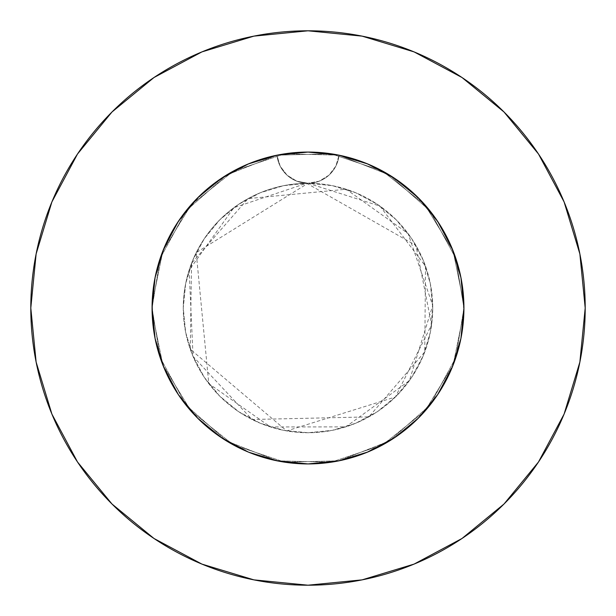 <?xml version="1.0" encoding="UTF-8"?>
<svg xmlns="http://www.w3.org/2000/svg" width="616" height="616" viewBox="0 0 616 616"><rect width="100%" height="100%" fill="white"/><g stroke="black" fill="none" stroke-linecap="round" stroke-linejoin="round"><path stroke-width="0.46" stroke-dasharray="3.08 2.31" d="M338.423 155.07L367.667 163.941L394.625 178.355L367.667 163.941L381.52 170.493L394.617 178.347L406.937 187.48L418.287 197.775L428.528 209.078L437.645 221.375L445.53 234.527L452.067 248.356L457.211 262.724L460.93 277.6L463.178 292.762L463.925 308A155.925 155.925 0 0 0 308 152.075A155.925 155.925 0 0 0 152.075 308L154.362 281.397L157.203 268.337L161.138 255.617L172.226 231.331L177.801 222.199L187.272 209.325L205.867 190.182L227.435 174.497L251.382 162.716L276.969 155.194A155.925 155.925 0 0 1 339.031 155.194L321.976 152.706L304.697 152.114L287.503 153.43L270.586 156.633L254.061 161.7L238.215 168.561L223.277 177.1L209.309 187.279L196.566 198.937L185.231 211.873L175.352 226.049L167.098 241.226L160.599 257.157L155.879 273.766L153.022 290.814L152.075 308L152.822 292.715L155.078 277.546L158.797 262.709L163.941 248.34L170.493 234.488L178.378 221.337L187.472 209.078L197.744 197.751L209.109 187.449L221.406 178.332L234.488 170.493L248.34 163.941L277.593 155.07L308.023 152.075L323.323 152.83L338.415 155.07L353.268 158.789L366.82 163.594L353.268 158.789L338.415 155.07L307.977 152.075L292.677 152.83L277.585 155.07L262.732 158.789L249.18 163.594L262.732 158.789L277.585 155.07L308.023 152.075L323.323 152.83L338.415 155.07L307.977 152.075L292.677 152.83L277.585 155.07L308 152.075L338.423 155.07L367.706 163.956L381.52 170.493L394.617 178.347L406.937 187.48L418.287 197.775L428.528 209.078L437.645 221.375L445.53 234.527L452.067 248.356L457.211 262.724L460.93 277.6L463.178 292.762L463.925 308A155.925 155.925 0 0 0 308 152.075A155.925 155.925 0 0 0 152.075 308A155.925 155.925 0 0 1 276.969 155.194L294.025 152.706L311.303 152.114L328.497 153.43L345.414 156.633L361.939 161.7L377.785 168.561L392.723 177.1L406.691 187.279L419.434 198.937L430.769 211.873L440.648 226.049L448.902 241.226L455.401 257.157L460.121 273.766L462.978 290.814L463.925 308L461.638 281.397L458.797 268.337L454.862 255.617L443.774 231.331L438.199 222.199L428.728 209.325L410.133 190.182L388.565 174.497L364.618 162.716L339.031 155.194A155.925 155.925 0 0 1 463.925 308L463.178 292.715L460.922 277.546L454.808 255.471L445.507 234.488L437.622 221.337L428.528 209.078L418.256 197.751L406.891 187.449L394.594 178.332L381.512 170.493L367.66 163.941L338.407 155.07L308 152.075L277.577 155.07L248.333 163.941L234.48 170.493L221.383 178.347L209.063 187.48L197.713 197.775L187.472 209.078L178.355 221.375L170.47 234.527L163.933 248.356L158.789 262.724L155.07 277.6L152.822 292.762L152.075 308L152.822 292.715L155.078 277.546L161.192 255.471L170.493 234.488L178.378 221.337L187.472 209.078L178.355 221.375L170.47 234.527L163.933 248.356L158.789 262.724L155.07 277.6L152.26 300.377L152.822 323.285L155.078 338.454L158.797 353.291L163.941 367.66L170.493 381.512L178.378 394.663L187.472 406.922L197.744 418.249L209.109 428.551L221.406 437.668L234.488 445.507L248.34 452.059L277.593 460.93L308.023 463.925L323.323 463.17L338.415 460.93L353.268 457.211L367.706 452.044L381.52 445.507L394.617 437.653L406.937 428.52L418.287 418.226L428.528 406.922L437.645 394.625L445.53 381.473L452.067 367.644L457.211 353.276L460.93 338.4L463.74 315.623L463.178 292.715L460.922 277.546L457.203 262.709L452.059 248.34L445.507 234.488L437.622 221.337L428.528 209.078L418.256 197.751L406.891 187.449L394.594 178.332L381.512 170.493L367.66 163.941L338.407 155.07L366.266 163.371M249.734 163.371L276.969 155.194A31.185 31.185 0 0 0 308 183.26A124.74 124.74 0 0 0 183.26 308A124.74 124.74 0 0 1 308 183.26A124.74 124.74 0 0 1 432.74 308A124.74 124.74 0 0 0 308 183.26L283.668 185.655L260.268 192.754L238.7 204.281L219.797 219.797L204.281 238.7L192.754 260.268L185.655 283.668L183.26 308L185.655 332.332L192.754 355.732L204.281 377.3L219.797 396.203L238.7 411.719L260.268 423.246L283.668 430.345L308 432.74L332.332 430.345L355.732 423.246L377.3 411.719L396.203 396.203L411.719 377.3L423.246 355.732L430.345 332.332L432.74 308L430.345 283.668L423.246 260.268L411.719 238.7L396.203 219.797L377.3 204.281L355.732 192.754L332.332 185.655L308 183.26L319.211 181.173L328.921 175.206L335.835 166.135L339.031 155.194L335.835 166.135L328.921 175.206L319.211 181.173L308 183.26L332.332 185.655L355.732 192.754L377.3 204.281L396.203 219.797L411.719 238.7L423.246 260.268L430.345 283.668L432.74 308L430.345 332.332L423.246 355.732L411.719 377.3L396.203 396.203L377.3 411.719L355.732 423.246L332.332 430.345L308 432.74L283.668 430.345L260.268 423.246L238.7 411.719L219.797 396.203L204.281 377.3L192.754 355.732L185.655 332.332L183.26 308L185.655 283.668L192.754 260.268L204.281 238.7L219.797 219.797L238.7 204.281L260.268 192.754L283.668 185.655L308 183.26L296.789 181.173L308 183.26A31.185 31.185 0 0 0 339.031 155.194L389.42 175.021L429.991 210.888L455.848 258.466L463.925 308A155.925 155.925 0 0 1 308 463.925A155.925 155.925 0 0 1 152.075 308L152.822 323.285L155.078 338.454L158.797 353.291L163.941 367.66L170.493 381.512L178.378 394.663L187.472 406.922L197.744 418.249L209.109 428.551L221.406 437.668L234.488 445.507L248.34 452.059L277.593 460.93L308.023 463.925L323.323 463.17L338.415 460.93L353.268 457.211L367.706 452.044L381.52 445.507L394.617 437.653L406.937 428.52L418.287 418.226L428.528 406.922L437.645 394.625L445.53 381.473L452.067 367.644L457.211 353.276L460.93 338.4L463.178 323.238L463.925 308L463.178 323.285L460.922 338.454L457.203 353.291L452.059 367.66L445.507 381.512L437.622 394.663L428.528 406.922L418.256 418.249L406.891 428.551L388.157 441.749L367.66 452.059L381.52 445.507L394.617 437.653L406.937 428.52L418.287 418.226L428.528 406.922L437.645 394.625L445.53 381.473L452.067 367.644L457.211 353.276L460.93 338.4L463.178 323.238L463.925 308L463.178 323.285L460.922 338.454L457.203 353.291L452.059 367.66L445.507 381.512L437.622 394.663L428.528 406.922L418.256 418.249L406.891 428.551L394.594 437.668L381.512 445.507L367.706 452.044L353.268 457.211L338.415 460.93L307.977 463.925L292.677 463.17L277.585 460.93L262.732 457.211L248.294 452.044L234.48 445.507L221.383 437.653L209.063 428.52L197.713 418.226L187.472 406.922L178.355 394.625L170.47 381.473L163.933 367.644L158.789 353.276L155.07 338.4L152.822 323.238L152.075 308L152.822 323.285L155.078 338.454L158.797 353.291L163.941 367.66L170.493 381.512L178.378 394.663L187.472 406.922L197.744 418.249L209.109 428.551L227.843 441.749L248.34 452.059L234.48 445.507L221.383 437.653L209.063 428.52L197.713 418.226L187.472 406.922L178.355 394.625L170.47 381.473L163.933 367.644L158.789 353.276L155.07 338.4L152.822 323.238L152.075 308A155.925 155.925 0 0 0 308 463.925A155.925 155.925 0 0 0 463.925 308L463.178 323.285L460.922 338.454L454.808 360.529L445.507 381.512L437.622 394.663L428.528 406.922L418.256 418.249L406.891 428.551L388.157 441.749L367.66 452.059L338.407 460.93L307.977 463.925L292.677 463.17L277.585 460.93L308.023 463.925L323.323 463.17L338.415 460.93L307.977 463.925L285.1 462.231L262.732 457.211L248.294 452.044L234.48 445.507L221.383 437.653L209.063 428.52L197.713 418.226L187.472 406.922L178.355 394.625L170.47 381.473L163.933 367.644L158.789 353.276L155.07 338.4L152.26 315.623L152.075 308L154.731 279.348M538.43 462.077L564.102 414.083L579.872 362.077L585.2 308A277.2 277.2 0 0 0 308 30.8A277.2 277.2 0 0 0 30.8 308A277.2 277.2 0 0 0 308 585.2A277.2 277.2 0 0 0 585.2 308L579.872 253.923L564.102 201.917L538.484 153.992M197.713 197.775L187.472 209.078L197.744 197.751L209.109 187.449L227.843 174.251L248.34 163.941L234.48 170.493L221.383 178.347L209.063 187.48L197.713 197.775M248.34 163.941L277.593 155.07L248.333 163.941L221.375 178.355L248.333 163.941M461.268 279.348L463.925 308L460.93 338.423L452.059 367.667L437.645 394.625L418.256 418.256L394.625 437.645L367.706 452.044M437.622 394.671L452.059 367.667L437.645 394.625L418.256 418.256L394.625 437.645L367.667 452.059L338.407 460.93L308 463.925L277.577 460.93L248.333 452.059L277.593 460.93L262.732 457.211L248.294 452.044M248.333 452.059L221.375 437.645L248.333 452.059L277.577 460.93L308 463.925L338.423 460.93L367.667 452.059L338.423 460.93L367.667 452.059L338.407 460.93L308 463.925L277.577 460.93L248.333 452.059L221.375 437.645L197.744 418.256L178.355 394.625L163.941 367.667L155.07 338.423L152.075 308L155.07 277.577L163.941 248.333L178.355 221.375L197.744 197.744L221.375 178.355M374.397 166.913L391.892 176.569M400.908 182.775L414.722 194.317M422.853 202.541L433.995 216.139M440.455 225.733L448.995 241.418M453.376 251.613L459.267 270.155M156.734 270.155L162.624 251.613M167.005 241.418L175.545 225.733M182.028 216.108L193.147 202.541M201.278 194.317L215.092 182.775M224.109 176.569L241.603 166.913M394.671 178.378L418.256 197.744L437.645 221.375L452.059 248.333L460.93 277.577L463.925 308L463.871 303.981L453.099 250.905L424.817 204.728L382.451 171.002L331.108 153.8L276.969 155.194L280.165 166.135L287.079 175.206L296.789 181.173L287.079 175.206L280.165 166.135L276.969 155.194L277.577 155.07M178.378 221.329L163.941 248.333L155.07 277.577L152.075 308L155.07 338.423L152.075 308A155.925 155.925 0 0 0 308 463.925A155.925 155.925 0 0 0 463.925 308L460.93 338.423L463.925 308L460.93 277.577L452.059 248.333L437.645 221.375M221.329 437.622L197.744 418.256L178.355 394.625L163.941 367.667L178.355 394.625M462.077 77.57L414.083 51.898L362.077 36.128L308 30.8L253.923 36.128L201.917 51.898L153.992 77.516M77.57 153.923L51.898 201.917L36.128 253.923L30.8 308L36.128 362.077L51.898 414.083L77.516 462.008M153.923 538.43L201.917 564.102L253.923 579.872L308 585.2L362.077 579.872L414.083 564.102L462.008 538.484M155.07 338.423L163.941 367.667M367.667 452.059L394.625 437.645M452.059 367.667L460.93 338.423M183.26 308A124.74 124.74 0 0 0 308 432.74A124.74 124.74 0 0 0 432.74 308A124.74 124.74 0 0 1 308 432.74A124.74 124.74 0 0 1 183.26 308M276.969 155.194L226.58 175.021L186.009 210.888L160.152 258.466L152.075 308L152.129 312.019L162.901 365.096L191.183 411.272L233.549 444.998L284.892 462.2L339.031 460.807L389.42 440.979L429.991 405.112L455.848 357.534L463.925 308L463.871 303.981L453.099 250.905L424.817 204.728L382.451 171.002L331.108 153.8L276.969 155.194L226.58 175.021L186.009 210.888L160.152 258.466L152.075 308L152.129 312.019L162.901 365.096L191.183 411.272L233.549 444.998L284.892 462.2L339.031 460.807L389.42 440.979L429.991 405.112L455.848 357.534L463.925 308L463.871 303.981L453.099 250.905L424.817 204.728L382.451 171.002L331.108 153.8L276.969 155.194L226.58 175.021L186.009 210.888L160.152 258.466L152.075 308L152.129 312.019L162.901 365.096L191.183 411.272L233.549 444.998L284.892 462.2L339.031 460.807L389.42 440.979L429.991 405.112L455.848 357.534L463.925 308L463.871 312.019L453.099 365.096L424.817 411.272L382.451 444.998L331.108 462.2L276.969 460.807L226.58 440.979L186.009 405.112L160.152 357.534L152.075 308L152.129 303.981L162.901 250.905L191.183 204.728L233.549 171.002L284.892 153.8L339.031 155.194L389.42 175.021L429.991 210.888L455.848 258.466L463.925 308L463.871 312.019L453.099 365.096L424.817 411.272L382.451 444.998L331.108 462.2L276.969 460.807L226.58 440.979L186.009 405.112L160.152 357.534L152.075 308L152.129 303.981L162.901 250.905L191.183 204.728L233.549 171.002L284.892 153.8L339.031 155.194L389.42 175.021L429.991 210.888L455.848 258.466L463.925 308L463.871 312.019L453.099 365.096L424.817 411.272L382.451 444.998L331.108 462.2L276.969 460.807L226.58 440.979L186.009 405.112L160.152 357.534L152.075 308L152.129 303.981L162.901 250.905L191.183 204.728L233.549 171.002L284.892 153.8L339.031 155.194A31.185 31.185 0 0 1 276.969 155.194M308 183.26L379.91 206.075L425.525 266.189L424.755 351.913L368.838 416.893L252.06 419.496L193.062 356.471L189.127 270.185L233.834 207.708L306.668 183.268L415.939 245.468L431.608 324.778L395.395 397.004L286.686 430.907L190.259 349.195L191.545 263.301L248.04 198.614L346.169 189.243L408.069 233.518L432.717 305.521L409.409 380.634L345.769 426.888L270.432 426.942L208.785 383.606L196.219 252.629L308 183.26"/><path stroke-width="0.92" d="M460.93 338.423L452.059 367.667L460.93 338.423L463.925 308A155.925 155.925 0 0 1 308 463.925A155.925 155.925 0 0 1 152.075 308A155.925 155.925 0 0 1 308 152.075A155.925 155.925 0 0 1 463.925 308L460.93 277.577L452.059 248.333L437.645 221.375L418.256 197.744L394.625 178.355L367.667 163.941L338.423 155.07L308 152.075L277.577 155.07L248.333 163.941L221.375 178.355L197.744 197.744L178.355 221.375L163.941 248.333L155.07 277.577L152.075 308L155.078 338.454M30.8 308A277.2 277.2 0 0 1 308 30.8A277.2 277.2 0 0 1 585.2 308A277.2 277.2 0 0 1 308 585.2A277.2 277.2 0 0 1 30.8 308L36.128 362.077L51.898 414.083L77.516 462.008L111.989 504.011L153.992 538.484L201.917 564.102L253.923 579.872L308 585.2L362.077 579.872L414.083 564.102L462.008 538.484L504.011 504.011L538.484 462.008L564.102 414.083L579.872 362.077L585.2 308L579.872 253.923L564.102 201.917L538.484 153.992L504.011 111.989L462.008 77.516L414.083 51.898L362.077 36.128L308 30.8L253.923 36.128L201.917 51.898L153.992 77.516L111.989 111.989L77.516 153.992L51.898 201.917L36.128 253.923L30.8 308M366.82 163.594L367.667 163.941L366.82 163.594M249.18 163.594L248.333 163.941L249.18 163.594M367.236 452.236L394.625 437.645L418.256 418.256L437.645 394.625L452.067 367.644M248.764 452.236L277.577 460.93L308.023 463.925M163.941 367.667L155.07 338.423L163.941 367.667L178.355 394.625L197.744 418.256L221.406 437.668M366.266 163.371L374.397 166.913M391.892 176.569L400.908 182.775M414.722 194.317L422.853 202.541M433.995 216.139L440.455 225.733M448.995 241.418L453.376 251.613M459.267 270.155L461.268 279.348M154.731 279.348L156.734 270.155M162.624 251.613L167.005 241.418M175.545 225.733L182.028 216.108M193.147 202.541L201.278 194.317M215.092 182.775L224.109 176.569M241.603 166.913L249.734 163.371M538.484 153.992L504.011 111.989L462.077 77.57M153.992 77.516L111.989 111.989L77.57 153.923M77.516 462.008L111.989 504.011L153.923 538.43M462.008 538.484L504.011 504.011L538.43 462.077M178.355 394.625L197.744 418.256L221.375 437.645L248.333 452.059M308 463.925L338.423 460.93L367.667 452.059M394.625 437.645L418.256 418.256L437.645 394.625M437.645 221.375L418.256 197.744L394.625 178.355M221.375 178.355L197.744 197.744L178.355 221.375M277.577 155.07L307.946 152.075M308.054 152.075L338.423 155.07"/></g></svg>
